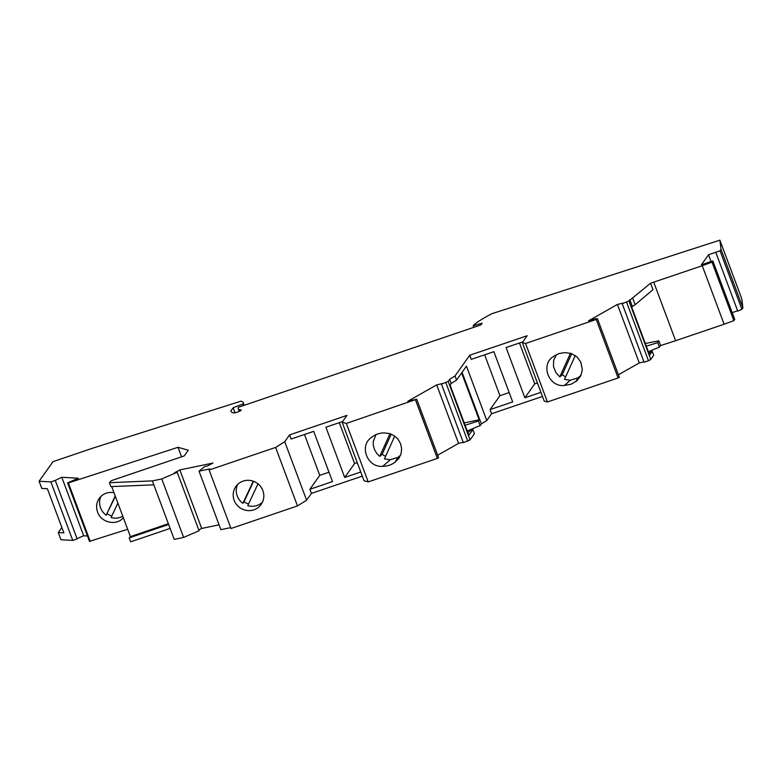 <?xml version="1.0" encoding="UTF-8"?>
<svg xmlns="http://www.w3.org/2000/svg" width="782" height="782" viewBox="0 0 782 782"><rect width="100%" height="100%" fill="white"/><g stroke="black" fill="none" stroke-linecap="round" stroke-linejoin="round"><path stroke-width="1.17" d="M415.506 399.925L437.382 458.418L438.604 457.724L416.728 399.231L346.338 423.414L342.145 422.212L346.973 415.398L289.565 434.9L291.109 439.025L313.709 431.351L332.497 481.585L309.887 489.268L311.432 493.393L306.603 500.197L297.483 505.925L231.003 528.505L209.126 470.011L209.908 468.907L199.029 471.175L204.786 466.512L207.553 465.935L212.939 463.061L179.831 469.943L174.445 472.827L177.201 472.25L199.078 530.753L183.633 537.429L174.23 539.385L153.829 484.83L110.897 486.629L109.421 482.69L152.353 480.891L161.766 478.926L177.201 472.25M362.301 476.121L311.432 493.393M360.756 471.996L344.696 477.45L354.569 463.531L357.247 462.621M342.624 421.527L325.908 427.207L344.696 477.45M243.427 405.565L242.85 404.03L243.358 403.317A73.557 10.567 159.5 0 0 243.261 402.681A73.557 10.567 159.5 0 0 240.915 401.176L92.862 448.125L52.99 461.663L39.1 481.233L50.879 481.917L55.278 480.422L77.144 538.915L72.755 540.411L60.967 539.736L58.288 532.552L61.866 527.508M449.621 379.348L451.165 383.473L450.061 385.037L468.848 435.281L472.875 429.601L474.42 433.727L470.05 439.885L448.174 381.391L449.621 379.348L455.026 375.947L456.571 380.081L466.453 366.162L486.785 420.53L481.37 423.922L480.168 425.633L478.428 420.98L479.151 419.797L464.225 422.915M472.875 429.601A20.127 2.893 159.5 0 1 470.862 430.198L467.108 430.647M465.104 425.281L478.428 420.98M468.731 430.481A20.127 2.893 159.5 0 1 480.168 425.633M712.001 262.136L733.868 320.63L734.728 319.427L712.852 260.934L712.001 262.136L702.246 265.724L724.112 324.227L733.868 320.63M127.662 529.267L89.48 541.369L67.604 482.875L78.356 478.232L61.807 477.274L55.278 480.422M67.604 482.875L68.366 482.924L90.233 541.418M109.421 482.69L111.415 480.637L184.249 455.906L188.286 450.217L178.032 447.304L68.366 482.924M289.565 434.9L284.736 441.703L275.616 447.431L209.126 470.011M416.728 399.231L407.842 401.254L436.679 384.891L442.729 383.473L441.488 384.177L448.174 381.391M525.563 343.474L547.439 401.968L618.112 377.97L596.246 319.467L525.563 343.474L522.317 342.536L527.146 335.742L469.738 355.233L455.026 375.947M596.246 319.467L597.468 318.773L595.864 318.685L588.572 320.806L617.409 304.433L623.459 303.025L622.218 303.729L628.904 300.933L650.565 283.231L702.246 265.724M712.852 260.934L701.405 264.775L708.502 254.776L720.027 250.827L721.033 249.409L742.9 307.903L741.756 298.675L719.88 240.172L721.033 249.409M242.85 404.03L233.134 407.745L230.905 410.882A64.271 9.228 159.5 0 0 230.993 411.381A64.271 9.228 159.5 0 0 234.199 412.886A3.871 0.557 159.5 0 0 238.324 411.762A3.871 0.557 159.5 0 0 241.257 410.081A3.871 0.557 159.5 0 0 241.061 409.993A56.519 8.113 -20.5 0 1 238.246 408.663A56.519 8.113 -20.5 0 1 238.432 407.266L480.901 324.921L482.132 323.181L473.198 325.801L473.706 325.087A73.557 10.567 -20.5 0 1 491.78 313.738L719.88 240.172M111.709 486.6L130.408 536.618L168.374 523.725M130.408 536.618L129.186 537.879L168.648 524.478M115.365 496.375L106.215 515.201L115.208 495.964M556.491 354.578L553.656 360.17L553.48 366.562L555.934 372.672L559.804 376.865L570.449 353.22M237.62 484.478A15.484 14.995 -144.6 0 0 237.229 496.003A15.484 14.995 -144.6 0 0 242.889 503.344L244.013 501.761A15.484 14.995 -144.6 0 0 248.549 504.009M257.982 483.843L247.767 505.69A15.484 14.995 -144.6 0 0 262.478 502.122M234.16 500.333A15.484 14.995 -144.6 0 0 246.643 510.451A15.484 14.995 -144.6 0 0 261.139 504.429A15.484 14.995 -144.6 0 0 262.86 490.588A15.484 14.995 -144.6 0 0 250.377 480.48A15.484 14.995 -144.6 0 0 235.881 486.502A15.484 14.995 -144.6 0 0 234.16 500.333M372.398 436.757L371.89 437.158C375.507 434.323 379.661 432.915 384.343 432.935L389.485 433.541L394.226 435.73L398.067 439.279L400.628 443.805L401.645 448.848L401.029 453.902L398.81 458.457L395.223 462.035C391.606 464.879 387.461 466.287 382.779 466.277L390.316 459.738L397.833 457.421L400.56 455.241M382.779 466.277C367.178 467.998 358.664 445.212 371.89 437.158L371.421 437.5M437.382 458.418L368.205 481.908L346.338 423.414M622.218 303.729L644.094 362.222L648.483 360.737L650.78 359.427L628.904 300.933M244.013 501.761L253.563 481.311M522.796 341.871L506.081 347.54L524.869 397.784L540.929 392.329M469.738 355.233L471.282 359.358L493.882 351.685L512.669 401.928L490.06 409.602L491.604 413.727L542.473 396.454M395.223 462.035L397.833 457.421M597.468 318.773L619.334 377.276L618.112 377.97M58.288 532.552L63.88 532.874L47.379 488.74L41.788 488.418L39.1 481.233M559.804 376.865L562.19 374.822L565.669 376.865M571.72 353.66L562.19 374.822M87.467 535.993L83.684 535.778L61.807 477.274M375.966 434.665L373.258 441.468L373.268 445.163L374.5 449.67L376.992 453.736L379.739 456.385L382.115 454.352L385.594 456.385M394.734 436.092L384.451 458.926L390.316 459.738M371.89 437.158L372.818 436.464M565.015 352.584L571.417 353.542L576.989 356.924L580.84 362.164L582.346 369.69L580.772 375.829L576.852 380.785L571.163 384.206L564.34 385.467C548.69 387.383 540.108 364.422 553.5 356.475L558.905 353.562L565.015 352.584M552.864 356.934L554.076 356.045M715.882 252.596L737.749 311.099L741.893 309.32L742.9 307.903M653.742 282.204L675.609 340.698L724.112 324.227M522.317 342.536L544.184 401.029L547.439 401.968M342.145 422.212L364.011 480.705L368.205 481.908M50.879 481.917L72.755 540.411M152.353 480.891L153.829 484.83M732.196 312.653L737.641 310.806M675.609 340.698L660.624 345.566L659.461 347.188A20.127 2.893 159.5 0 0 648.425 351.841M632.716 298.265L635.131 304.726L631.641 306.945L649.617 355.038L652.247 351.343L653.723 355.292L650.78 359.427M618.406 374.783L639.285 362.936L643.948 361.841M491.604 413.727L486.785 420.53M441.488 384.177L463.355 442.68L470.05 439.885M437.666 455.232L458.555 443.384L463.218 442.299M199.029 471.175L220.895 529.668L230.67 527.635M198.794 530.001L201.697 528.446L219.087 524.82M129.186 537.879L130.662 541.828L170.124 528.417M83.684 535.778L77.037 538.622M242.889 503.344L253.241 481.194M161.766 478.926L183.633 537.429M708.502 254.776L710.975 261.374M445.877 382.691L467.753 441.185M741.893 309.32L720.027 250.827M458.555 443.384L436.679 384.891M117.867 503.07L111.093 517.547A15.484 14.995 -144.6 0 0 122.784 516.228M632.218 306.133L629.803 299.672M113.986 492.709C107.838 491.722 102.911 493.608 99.216 498.349C96.421 502.543 95.873 507.117 97.574 512.073C101.113 522.747 116.547 526.139 123.341 517.733M178.032 447.304L181.58 456.805M490.06 409.602L499.942 395.692L509.16 392.554M484.654 354.813L499.942 395.692M635.131 304.726L652.98 289.692L650.565 283.231M575.269 355.546L564.516 379.407L570.391 380.218L577.898 377.902L581.036 375.282M451.165 383.473L456.571 380.081M107.232 513.764A15.484 14.995 -144.6 0 0 111.806 516.022M564.34 385.467L570.391 380.218M328.997 472.22L319.77 475.348L309.887 489.268M304.481 434.479L319.77 475.348M645.287 343.454L658.864 340.864L660.624 345.566M100.937 496.355A15.484 14.995 -144.6 0 0 100.555 507.86A15.484 14.995 -144.6 0 0 106.215 515.201M648.483 360.737L626.607 302.233M275.616 447.431L297.483 505.925M284.736 441.703L306.603 500.197M639.285 362.936L617.409 304.433M379.739 456.385L389.964 433.687M391.215 434.137L382.115 454.352M575.845 381.548L577.898 377.902M470.862 430.198L467.88 432.71M179.831 469.943L201.697 528.446M230.905 410.882L231.247 411.801M233.134 407.745L235.02 412.798M243.358 403.317L244.121 405.34M524.869 397.784L534.741 383.874L537.429 382.955M519.463 342.995L534.741 383.874M473.198 325.801L473.775 327.345M646.313 346.182L657.77 342.643L658.864 340.864M657.77 342.643L659.461 347.188M339.29 422.661L354.569 463.531M461.634 372.946L479.151 419.797M652.247 351.343A20.127 2.893 159.5 0 1 650.79 351.783L648.522 352.096M650.79 351.783L648.972 353.308M462.084 372.32L481.37 423.922M243.261 402.681L244.238 405.291M238.246 408.663L239.263 411.371"/></g></svg>
